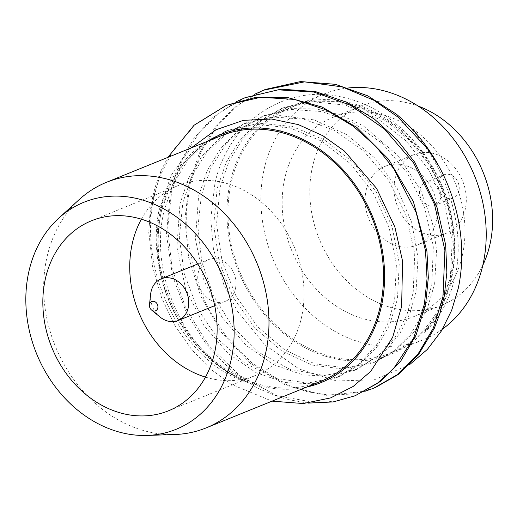 <?xml version="1.0" encoding="UTF-8"?>
<svg xmlns="http://www.w3.org/2000/svg" width="517" height="517" viewBox="0 0 517 517"><rect width="100%" height="100%" fill="white"/><g stroke="black" fill="none" stroke-linecap="round" stroke-linejoin="round"><path stroke-width="0.39" stroke-dasharray="2.58 1.94" d="M159.953 316.953A22.502 18.515 67.9 0 1 150.66 294.07M235.539 288.228A22.502 18.515 67.9 0 1 225.347 301.366A22.502 18.515 67.9 0 1 205.036 295.769A22.502 18.515 67.9 0 1 198.224 272.795A22.502 18.515 67.9 0 1 208.416 259.657A22.502 18.515 67.9 0 1 228.727 265.253A22.502 18.515 67.9 0 1 235.539 288.228M141.38 219.189A102.521 84.355 67.9 0 1 178.32 185.519A102.521 84.355 67.9 0 1 270.837 210.988A102.521 84.355 67.9 0 1 301.883 315.661A102.521 84.355 67.9 0 1 255.443 375.504A102.521 84.355 67.9 0 1 205.488 377.113M174.772 434.506A132.526 109.048 67.9 0 1 46.433 259.657A132.526 109.048 67.9 0 1 79.347 199.446M320.708 381.391A132.526 109.048 67.9 0 1 201.113 348.464A132.526 109.048 67.9 0 1 160.981 213.159A132.526 109.048 67.9 0 1 221.011 135.803M306.801 387.039A133.774 110.076 67.9 0 1 194.515 342.674A133.774 110.076 67.9 0 1 159.94 212.726A133.774 110.076 67.9 0 1 207.104 141.451M191.251 147.888L171.114 175.431L158.893 210.8C153.775 236.825 156.031 264.019 165.66 292.376C156.987 264.943 155.565 237.91 161.394 211.285L170.41 184.918L184.517 162.112L203.078 143.984L225.192 131.415L256.613 124.39L289.63 127.744L321.703 141.18L350.377 163.605L373.455 193.242L389.185 227.726L396.41 264.316L394.607 300.112L388.293 322.569L376.822 344.451L359.489 363.703L336.076 377.849L311.925 383.801L284.77 382.535L256.154 372.712L228.236 353.55L203.717 325.187L185.603 288.803L176.892 247.003L179.987 203.737L188.569 178.307L202.296 155.611L220.901 137.024L243.798 123.867L272.504 117.029L303.518 119.072L334.764 130.523L363.884 151.164L388.429 179.968L406.032 215.059L414.744 253.711L413.199 292.564L406.737 315.383L395.13 337.31L377.798 356.381L354.662 370.301L330.221 376.286L302.859 374.896L274.139 364.866L246.254 345.505L221.89 317.031L203.982 280.692L195.445 239.119L198.573 196.195L207.162 170.739L220.901 148.036L239.507 129.463L262.377 116.319L291.149 109.481L322.207 111.556L353.473 123.052L382.586 143.726L407.099 172.549L424.664 207.634L433.336 246.234L431.792 285.016L424.089 310.853L411.293 333.129L394.051 350.72L373.248 362.753L343.488 369.106L312.139 365.073L281.733 350.959L254.732 327.862L233.316 297.546L219.26 262.384L213.702 225.115L217.166 188.647L226.188 162.273L240.295 139.467L258.855 121.34L280.97 108.77L312.397 101.746L345.414 105.1L377.481 118.535L406.155 140.96L429.233 170.597L444.963 205.087L452.175 241.678L450.378 277.467L437.569 313.761L423.901 332.774A135.027 111.103 -112.1 0 0 451.936 276.834A135.027 111.103 -112.1 0 0 452.104 219.99L443.043 190.986L428.671 164.018L409.703 140.482L387.059 121.592L361.868 108.337L335.391 101.39L308.94 101.138L283.839 107.607L261.725 120.17L243.164 138.304L229.05 161.11L220.029 187.484L216.565 223.951L222.11 261.221L236.172 296.383L257.582 326.699L284.589 349.802L314.989 363.916L346.345 367.949L376.105 361.596L396.901 349.563L414.149 331.972L426.952 309.702L434.648 283.852L436.581 249.976L432.464 222.911L420.793 190.443L398.387 156.018L363.348 125.877L341.272 115.142L316.882 108.964L291.097 108.609L265.227 115.155L244.36 126.801L225.903 144.204L211.156 167.165L201.436 195.032L197.908 227.202L201.72 261.473L213.359 295.582L232.728 326.86L258.914 352.413L290.231 369.448L324.178 375.542L357.518 369.144L387.201 349.208L400.255 332.728L409.981 313.244L416.056 291.401L417.994 257.686L411.726 222.523L397.237 188.511L375.18 158.37L346.868 134.737L314.284 119.912L279.923 115.595L246.641 122.703L224.863 135.034L206.322 152.954L192.053 175.812L182.844 202.58L179.341 237.497L184.239 273.7L197.423 308.507L218.096 339.191L244.832 363.186L275.587 378.328L307.88 383.078L338.926 376.686L359.489 364.834L376.719 347.392L389.637 325.083L397.463 298.949L399.273 263.159L392.048 226.562L376.324 192.078L353.247 162.441L324.573 140.01L292.506 126.581L259.489 123.22L228.062 130.252L205.947 142.821L187.387 160.942L173.279 183.755L164.257 210.128C147.416 276.815 188.485 359.729 247.934 382.554A135.027 111.103 67.9 0 1 165.66 292.376M247.934 382.554C189.804 366.204 138.117 281.416 153.174 200.279L160.871 171.166L167.825 157.401M227.629 104.789L195.2 124.843L173.227 150.182L159.986 175.851L153.064 198.528C149.465 221.205 148.127 233.064 149.051 234.085A158.777 130.652 67.9 0 1 152.373 198.806A158.777 130.652 67.9 0 1 160.871 171.166M149.051 234.085L152.644 266.901L161.588 297.792L174.914 325.581L191.568 349.46L210.535 369.067L230.808 384.125L272.052 401.14M364.853 391.337L325.019 395.447L285.668 385.301L250.293 363.27L221.444 332.405L200.686 296.047L188.589 257.408L184.95 219.292L188.963 183.955L199.407 153.122L214.859 127.596L233.865 107.924L255.068 94.068M264.807 89.706L240.185 103.49L218.575 124.009L201.462 150.977L190.243 183.432L186.592 209.282L186.941 236.573L197.733 284.893L208.571 309.256L226.155 336.412L252.083 363.167L286.941 384.777L307.376 391.776L329.329 395.124L352.116 394.019L374.967 387.679M308.048 403.118L283.142 398.678L257.072 387.996L231.151 370.359L207.052 345.472L186.786 313.625L172.529 275.897L166.442 234.233L170.371 191.503L179.296 164.005L193.416 138.97L212.61 117.727L236.45 101.623M245.368 97.59L221.244 111.284L199.911 131.654L182.876 158.467L171.657 190.98L167.637 228.663L172.226 268.853L186.01 308.882L208.874 345.621L239.804 375.665L276.808 395.679L316.927 402.846L337 400.953L356.375 395.247M451.561 276.136A133.774 110.076 67.9 0 1 315.525 352.639A133.774 110.076 67.9 0 1 229.722 184.401A133.774 110.076 67.9 0 1 365.758 107.904A133.774 110.076 67.9 0 1 451.561 276.136M423.901 332.774C438.261 320.017 448.317 302.678 454.068 280.744C467.917 229.516 446.501 157.595 396.274 114.108M409.542 364.692L374.308 379.795L336.619 380.977L299.007 368.931L264.911 344.891L237.393 311.189L223.751 284.434L213.405 248.761L210.755 219.034L214.975 182.992C229.742 118.399 288.396 83.521 342.874 97.312C397.98 109.035 443.108 164.328 452.104 219.99M450.527 275.71A132.526 109.048 67.9 0 1 390.49 353.059A132.526 109.048 67.9 0 1 270.889 320.139A132.526 109.048 67.9 0 1 230.756 184.827A132.526 109.048 67.9 0 1 290.793 107.478A132.526 109.048 67.9 0 1 410.388 140.398A132.526 109.048 67.9 0 1 450.527 275.71M442.591 329.025A132.526 109.048 67.9 0 1 423.404 339.701A132.526 109.048 67.9 0 1 303.802 306.775A132.526 109.048 67.9 0 1 263.67 171.47A132.526 109.048 67.9 0 1 323.707 94.113A132.526 109.048 67.9 0 1 348.6 87.942M462.709 253.776A107.517 88.472 67.9 0 1 414.001 316.533A107.517 88.472 67.9 0 1 316.966 289.817A107.517 88.472 67.9 0 1 284.402 180.039A107.517 88.472 67.9 0 1 333.11 117.281A107.517 88.472 67.9 0 1 430.144 143.997A107.517 88.472 67.9 0 1 462.709 253.776M482.794 265.305A107.517 88.472 67.9 0 1 441.647 305.308A107.517 88.472 67.9 0 1 344.613 278.598A107.517 88.472 67.9 0 1 312.055 168.813A107.517 88.472 67.9 0 1 360.763 106.063A107.517 88.472 67.9 0 1 418.15 106.063M436.451 220.261A42.51 34.975 67.9 0 1 417.193 245.071A42.51 34.975 67.9 0 1 378.832 234.511A42.51 34.975 67.9 0 1 365.958 191.109A42.51 34.975 67.9 0 1 385.217 166.3A42.51 34.975 67.9 0 1 423.578 176.859A42.51 34.975 67.9 0 1 436.451 220.261M465.416 208.5A42.51 34.975 67.9 0 1 446.158 233.309A42.51 34.975 67.9 0 1 407.797 222.749A42.51 34.975 67.9 0 1 394.923 179.347A42.51 34.975 67.9 0 1 414.182 154.538A42.51 34.975 67.9 0 1 452.543 165.097A42.51 34.975 67.9 0 1 465.416 208.5M440.536 198.211A12.505 10.288 67.9 0 1 434.868 205.507A12.505 10.288 67.9 0 1 423.591 202.405A12.505 10.288 67.9 0 1 419.804 189.636A12.505 10.288 67.9 0 1 425.465 182.339A12.505 10.288 67.9 0 1 436.749 185.448A12.505 10.288 67.9 0 1 440.536 198.211M458.967 190.728A12.505 10.288 67.9 0 1 453.306 198.024A12.505 10.288 67.9 0 1 442.022 194.922A12.505 10.288 67.9 0 1 438.235 182.152A12.505 10.288 67.9 0 1 443.896 174.856A12.505 10.288 67.9 0 1 455.18 177.964A12.505 10.288 67.9 0 1 458.967 190.728M214.704 305.683L225.347 301.366M91.425 220.798L178.32 185.519M390.49 353.059L423.404 339.701M414.001 316.533L441.647 305.308M417.193 245.071L446.158 233.309M434.868 205.507L453.306 198.024M336.076 377.849L338.926 376.693M354.662 370.301L357.525 369.144M373.255 362.76L376.105 361.596M225.186 131.415L228.062 130.245M243.798 123.86L246.641 122.703M262.377 116.312L265.227 115.155M280.97 108.764L283.839 107.601M425.465 182.339L443.896 174.856M385.217 166.3L414.182 154.538M333.11 117.281L360.763 106.063M290.793 107.478L323.707 94.113M168.548 410.776L255.443 375.504M197.778 263.98L208.416 259.657"/><path stroke-width="0.78" d="M149.465 304.92L150.66 294.07A22.502 18.515 67.9 0 1 150.99 291.969A22.502 18.515 67.9 0 1 161.181 278.837A22.502 18.515 67.9 0 1 181.493 284.428A22.502 18.515 67.9 0 1 188.311 307.402A22.502 18.515 67.9 0 1 178.113 320.54A22.502 18.515 67.9 0 1 159.953 316.953L151.533 310.006A5.002 4.117 67.9 0 1 149.465 304.92A5.002 4.117 67.9 0 1 149.542 304.455A5.002 4.117 67.9 0 1 154.622 301.592A5.002 4.117 67.9 0 1 157.834 307.88A5.002 4.117 67.9 0 1 151.533 310.006M205.488 377.113A102.521 84.355 67.9 0 1 131.88 245.362A102.521 84.355 67.9 0 1 141.38 219.189M44.985 280.634A102.521 84.355 67.9 0 1 91.425 220.798A102.521 84.355 67.9 0 1 183.942 246.266A102.521 84.355 67.9 0 1 214.988 350.94A102.521 84.355 67.9 0 1 168.548 410.776A102.521 84.355 67.9 0 1 76.031 385.307A102.521 84.355 67.9 0 1 44.985 280.634M231.577 357.796A122.523 100.815 67.9 0 1 147.048 435.43A122.523 100.815 67.9 0 1 28.396 273.777A122.523 100.815 67.9 0 1 58.822 218.109A122.523 100.815 67.9 0 1 181.803 220.985A122.523 100.815 67.9 0 1 231.577 357.796M58.822 218.109L79.347 199.446A132.526 109.048 67.9 0 1 106.47 182.307A132.526 109.048 67.9 0 1 226.071 215.227A132.526 109.048 67.9 0 1 266.203 350.539A132.526 109.048 67.9 0 1 206.167 427.889A132.526 109.048 67.9 0 1 174.772 434.506L147.048 435.43M106.47 182.307L221.011 135.803A132.526 109.048 67.9 0 1 340.613 168.729A132.526 109.048 67.9 0 1 380.745 304.041A132.526 109.048 67.9 0 1 320.708 381.391L206.167 427.889M207.104 141.451A133.774 110.076 67.9 0 1 334.997 161.666A133.774 110.076 67.9 0 1 381.779 304.468A133.774 110.076 67.9 0 1 306.801 387.039M272.052 401.14L303.272 403.544L330.596 397.916L353.143 386.47L370.728 371.38L392.649 337.336L401.644 306.361L402.556 261.072L394.878 227.008L376.57 188.375L344.496 151.126L323.067 135.835L298.438 124.636L271.47 119.007L243.423 120.345L215.977 129.773L191.251 147.888M236.45 101.623L244.935 97.765L278.062 89.829L314.013 92.058L350.448 105.216L384.629 129.205L413.613 162.965L434.519 204.396L444.898 250.293L442.979 296.616L433.388 327.978L417.846 354.332L397.495 374.586L373.681 388.222L364.853 391.337M375.4 387.504L398.187 374.521L418.343 354.817L434.254 328.45L440.096 312.953L444.265 296.092L446.862 272.453L445.654 244.825L436.917 206.981L414.802 162.306L397.062 139.752L374.424 119.117L346.939 102.288L315.331 91.541L281.022 89.17L245.368 97.59M167.825 157.401L194.056 125.243L226.349 105.306L260.671 97.267L294.554 99.426L325.852 109.791L353.182 126.161L375.84 146.376L393.676 168.536L416.256 212.817L425.497 250.745L427.036 278.831L424.386 304.164L413.652 338.112L393.599 368.627L376.977 383.595L355.089 395.763L333.194 401.935L308.048 403.118M355.089 395.77L380.299 381.533L400.656 361.209L416.146 334.874L425.672 303.641L428.328 277.59L426.926 251.34L413.361 201.578L388.635 159.333L356.924 127.512L322.117 107.045L287.536 97.519L255.514 97.422L226.349 105.306M255.068 94.068L263.528 90.216L304.481 81.86L342.144 86.869L373.649 100.162L398.071 117.152L427.766 149.064L438.823 166.086C455.606 196.512 468.189 241.904 458.243 288.428L451.684 310.271L441.453 330.906L427.391 349.389L409.542 364.692M348.6 87.942A132.526 109.048 67.9 0 1 483.44 262.345A132.526 109.048 67.9 0 1 442.591 329.025M418.15 106.063A107.517 88.472 67.9 0 1 490.355 242.551A107.517 88.472 67.9 0 1 482.794 265.305M438.823 166.086A158.777 130.652 67.9 0 0 396.274 114.108L367.794 95.858L335.352 84.31L300.487 81.57L265.499 89.428M178.113 320.54L214.704 305.683M373.681 388.222L374.974 387.698M244.935 97.758L246.221 97.235M263.528 90.21L264.801 89.693M161.181 278.837L197.778 263.98"/></g></svg>
